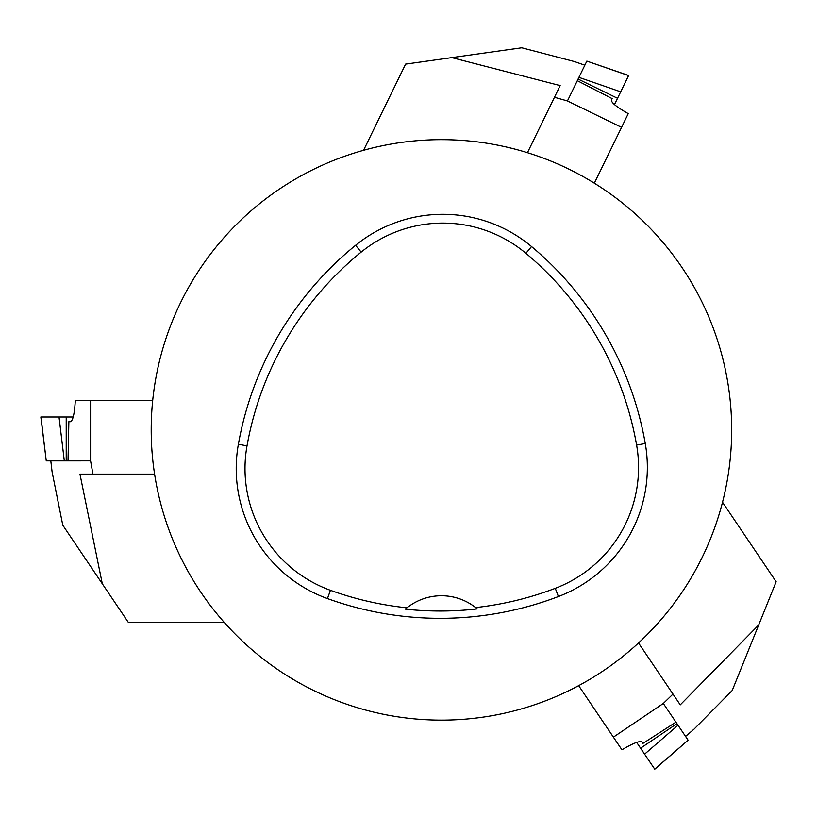 <?xml version="1.0" encoding="UTF-8"?>
<svg xmlns="http://www.w3.org/2000/svg" width="817" height="817" viewBox="0 0 817 817"><rect width="100%" height="100%" fill="white"/><g stroke="black" fill="none" stroke-linecap="round" stroke-linejoin="round"><path stroke-width="1.23" d="M151.206 429.895A290.239 290.239 0 0 1 586.565 178.545A290.239 290.239 0 0 1 586.565 681.245A290.239 290.239 0 0 1 151.206 429.895M238.37 444.285A331.702 331.702 0 0 1 355.599 245.284A138.206 138.206 0 0 1 531.55 246.56A331.702 331.702 0 0 1 645.277 443.529A138.206 138.206 0 0 1 558.399 596.543A331.702 331.702 0 0 1 327.443 598.575A138.206 138.206 0 0 1 238.37 444.285L247.02 445.837A322.899 322.899 0 0 1 361.155 252.116A129.413 129.413 0 0 1 525.903 253.301A322.899 322.899 0 0 1 636.606 445.051A129.413 129.413 0 0 1 555.264 588.322A322.899 322.899 0 0 1 475.627 607.572L477.24 608.9A324.4 324.4 0 0 1 405.365 609.145L406.968 607.807A322.899 322.899 0 0 1 330.436 590.303A129.413 129.413 0 0 1 247.02 445.837M405.365 609.145A55.28 55.28 0 0 1 475.627 607.572M50.807 460.88L52.104 471.93L62.797 525.208L102.309 583.787L79.954 474.126L154.597 474.126M66.218 460.88L46.263 460.88L40.85 416.997L66.218 416.997L66.218 460.88L90.575 460.849L92.954 474.126M68.015 460.849L68.863 421.695L70.446 421.695C72.897 420.826 74.51 413.81 75.307 400.636L90.575 400.636L90.575 460.849M224.297 622.462L128.392 622.462L102.309 583.787M90.575 400.636L152.687 400.636M46.263 460.88L40.962 416.997L73.213 416.997L59.018 416.997L64.318 460.88M584.849 65.207L574.341 61.53L521.767 47.784L451.791 57.619L560.166 85.601L527.445 152.687M567.437 100.961L621.563 127.36L628.253 113.634C616.753 107.15 611.157 102.615 611.453 100.031L612.147 98.622L577.323 80.689L567.437 100.961L554.467 97.284M363.555 150.308L405.6 64.114L451.791 57.619M621.563 127.36L594.327 183.192M577.302 80.679L586.851 61.101L628.6 75.593L614.466 104.586L620.685 91.821L617.529 98.295L578.089 79.055M586.851 61.101L628.651 75.491L624.75 83.497L620.685 91.821L578.926 77.36M685.575 736.423L694.011 729.173L732.206 690.508L758.676 624.995L680.255 704.857L638.516 642.969M676.956 723.648L688.108 740.192L654.764 769.216L640.579 748.188L676.956 723.648L663.312 703.468L672.983 694.082M675.935 722.167L642.989 743.358L642.111 742.05C640.028 740.508 633.298 743.092 621.931 749.802L613.393 737.138L663.312 703.468M722.524 502.241L776.15 581.745L758.676 624.995M613.393 737.138L578.661 685.647M688.108 740.192L654.703 769.124L644.603 754.162L636.668 742.387L644.603 754.162L678.018 725.22M361.155 252.116L355.599 245.284M525.903 253.301L531.55 246.56M636.606 445.051L645.277 443.529M555.264 588.322L558.399 596.543M330.436 590.303L327.443 598.575"/></g></svg>
